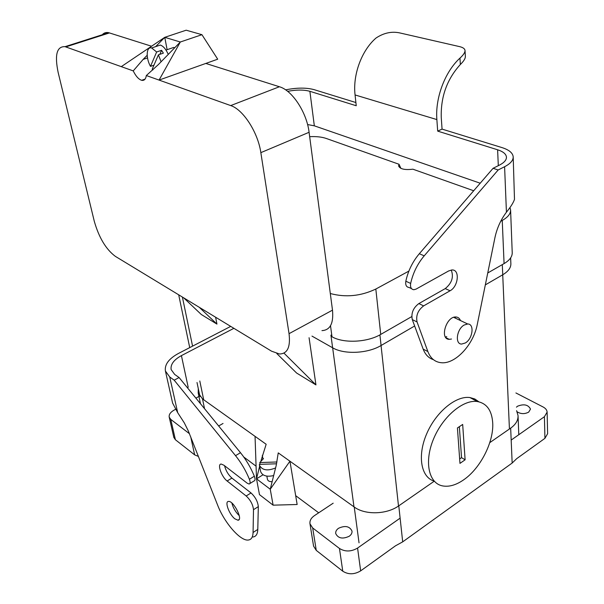 <?xml version="1.0" encoding="UTF-8"?>
<svg xmlns="http://www.w3.org/2000/svg" width="604" height="604" viewBox="0 0 604 604"><rect width="100%" height="100%" fill="white"/><g stroke="black" fill="none" stroke-linecap="round" stroke-linejoin="round"><path stroke-width="0.91" d="M492.698 422.672C491.792 410.305 486.65 403.253 477.266 401.517C463.192 399.425 442.732 416.586 433.529 439.002C424.144 461.388 428.493 482.86 442.128 485.812C448.757 487.201 455.99 485.171 463.819 479.719C480.573 468.191 493.981 441.66 492.698 422.672C491.792 410.305 486.65 403.253 477.266 401.517C463.192 399.425 442.732 416.586 433.529 439.002C424.144 461.388 428.493 482.86 442.128 485.812C448.757 487.201 455.99 485.171 463.819 479.719C480.573 468.191 493.981 441.66 492.698 422.672M465.11 459.803L459.969 463.381L457.424 427.957L462.679 424.446L465.11 459.803L459.969 463.381L457.424 427.957L462.679 424.446L465.11 459.803L461.539 457.666L459.652 458.972L461.539 457.666L465.11 459.803M459.35 426.673L461.539 457.666L459.35 426.673M173.96 410.184L175.409 409.384L173.96 410.184C170.396 412.268 168.81 414.586 169.211 417.122C168.81 414.586 170.396 412.268 173.96 410.184M195.907 398.127L198.942 396.458L195.907 398.127M395.507 545.805L360.656 570.863C354.352 574.623 348.387 574.736 342.77 571.203L339.456 548.462L342.77 571.203C348.387 574.736 354.352 574.623 360.656 570.863L357.576 548.062C351.173 551.799 345.133 551.928 339.456 548.462L312.691 527.979L316.262 550.38L342.77 571.203L316.262 550.38L313.567 546.107L309.973 523.766L313.567 546.107L316.262 550.38L312.691 527.979L309.973 523.766C309.595 520.693 311.075 517.99 314.412 515.65L333.182 503.192L314.412 515.65C311.075 517.99 309.595 520.693 309.973 523.766L312.691 527.979L339.456 548.462C345.133 551.928 351.173 551.799 357.576 548.062L399.833 518.353L357.576 548.062L360.656 570.863L395.507 545.805L402.694 541.856L512.162 463.041L516.692 458.655L544.936 438.338L547.617 433.687L544.936 438.338L516.692 458.655M544.415 416.707L511.18 440.074L544.415 416.707L544.936 438.338L544.415 416.707L547.126 412.117L544.415 416.707M434.14 481.078C420.988 477.349 417.183 455.824 426.635 433.921C435.922 411.981 456.035 395.461 469.957 397.56L474.797 398.98L478.874 401.803L474.797 398.98L469.957 397.56L477.266 401.517L469.957 397.56C456.035 395.461 435.922 411.981 426.635 433.921C417.183 455.824 420.988 477.349 434.14 481.078M464.159 325.035C456.692 329.067 454.721 344.212 461.622 344.061L465.322 342.966C472.758 338.859 474.684 323.744 467.677 323.986L464.159 325.035C456.692 329.067 454.721 344.212 461.622 344.061L465.322 342.966C472.758 338.859 474.684 323.744 467.677 323.986L464.159 325.035M276.798 353.536L296.579 373.008L315.945 384.907L309.074 337.712L315.945 384.907L283.948 353.106L315.945 384.907L296.579 373.008L276.798 353.536M216.942 324.099L215.613 317.221L216.942 324.099L201.313 314.51L183.676 297.832L201.313 314.51L216.942 324.099L199.282 307.308L216.942 324.099M189.467 433.71L170.781 419.41L169.211 417.122L170.781 419.41L175.402 439.742L173.831 437.409L169.211 417.122L173.831 437.409L175.402 439.742L194.654 454.865L175.402 439.742L170.781 419.41L189.467 433.71M218.656 425.979L223.042 423.464L218.656 425.979M198.429 456.443L194.654 454.865L190.736 436.919L194.654 454.865L198.429 456.443M528.696 412.117C524.725 414.193 520.89 414.11 517.167 411.845C520.89 414.11 524.725 414.193 528.696 412.117L530.493 409.089L528.696 412.117M516.465 407.164L517.507 406.228C523.902 403.714 528.236 404.665 530.493 409.089L530.493 409.089C528.236 404.665 523.902 403.714 517.507 406.228L516.465 407.164M515.907 392.955L543.026 406.937C545.608 408.319 546.975 410.041 547.126 412.117C546.975 410.041 545.608 408.319 543.026 406.937L515.907 392.955M349.225 536.254C351.286 534.751 352.215 533.015 351.996 531.059C349.618 526.197 345.126 525.276 338.527 528.289C336.42 529.799 335.477 531.558 335.711 533.551C338.112 538.39 342.619 539.296 349.225 536.254C351.286 534.751 352.215 533.015 351.996 531.059C349.618 526.197 345.126 525.276 338.527 528.289C336.42 529.799 335.477 531.558 335.711 533.551C338.112 538.39 342.619 539.296 349.225 536.254M330.924 335.122L331.83 335.598L330.924 335.122L332.623 347.783C344.091 354.669 367.723 353.612 381.071 345.511L414.646 325.986L381.071 345.511L379.916 334.865L381.071 345.511C367.723 353.612 344.091 354.669 332.623 347.783L330.924 335.122M502.747 274.767C508.289 271.43 510.999 267.731 510.871 263.654C510.999 267.731 508.289 271.43 502.747 274.767L502.301 264.62L502.747 274.767L485.329 284.892L502.747 274.767M311.989 336.103L332.623 347.783L311.989 336.103M455.695 318.285L455.076 317.017M445.412 336.972L446.771 336.685M498.308 165.677L497.613 149.784C503.155 151.574 506.099 154.012 506.454 157.115C506.537 159.977 504.219 162.627 499.516 165.073L493.083 168.297L419.319 253.725C412.608 261.668 408.115 270.826 405.828 281.2C405.284 285.02 406.356 287.119 409.051 287.474L411.513 288.629M465.035 50.645L465.367 56.519C465.382 58.558 463.706 61.223 460.346 64.507C446.99 79.192 440.633 96.889 441.267 117.591L442.06 129.113L502.045 147.61C509.044 149.845 512.758 152.918 513.196 156.821C513.294 160.377 510.433 163.676 504.597 166.719L498.164 169.973L424.212 255.839C417.492 263.827 412.97 273.023 410.66 283.435C410.116 287.277 411.181 289.376 413.876 289.731L416.058 289.112L448.659 270.947L451.951 269.965C460.089 269.301 458.451 286.507 450.063 290.781L423.638 305.881L418.844 303.586C413.189 307.859 411.007 313.197 412.29 319.591L423.162 349.112C425.291 354.654 428.719 358.172 433.446 359.674M418.844 303.586L445.239 288.599C451.898 283.133 453.898 276.949 451.233 270.033M423.638 305.881C417.976 310.184 415.779 315.537 417.054 321.955L427.866 351.551C430.493 358.315 434.91 362.03 441.124 362.702C455.25 364.438 473.521 344.748 477.303 324.325L494.925 237.704C496.941 228.214 500.776 219.72 506.431 212.208C510.818 206.779 513.506 202.483 514.487 199.328L513.204 157.063M480.21 183.208L314.329 125.828L309.882 91.31L356.239 105.745L355.069 94.949C352.668 74.805 361.592 50.449 376.035 38.022C383.985 32.759 392.079 31.106 400.316 33.046L459.282 46.553C462.891 47.354 464.808 48.682 465.035 50.532C465.05 52.518 463.359 55.04 459.969 58.112L460.346 64.507M497.613 149.784L437.689 131.121L436.866 119.577C435.099 98.044 444.952 71.702 459.969 58.112M309.882 91.31C303.865 89.656 296.451 89.664 287.64 91.34M307.564 124.537L314.329 125.828M355.892 102.537L314.08 89.641C306.319 87.55 296.836 87.618 285.624 89.86M442.06 129.113L437.689 131.121M460.459 320.55C459.576 318.308 458.066 317.115 455.929 316.987C446.265 316.081 439.342 339.35 449.233 339.335L451.49 339.025M498.164 169.973L493.083 168.297M400.852 168.342L399.055 164.28L326.198 138.444C321.789 136.942 316.277 136.345 309.663 136.67M473.695 190.758L412.887 169.188C404.756 170.169 399.991 169.075 398.58 165.896L399.055 164.28M510.599 210.192L512.222 252.638C512.343 256.655 509.625 260.309 504.076 263.601L487.753 272.97M411.762 316.594L380.731 334.412C367.292 342.453 343.517 343.555 331.989 336.76L330.509 325.722M330.312 293.521C345.669 297.644 360.837 296.149 375.824 289.044L380.731 334.412M509.965 207.497L510.584 209.943C510.705 213.756 507.919 217.251 502.241 220.437L500.731 221.26M408.878 271.098L375.824 289.044M168.267 54.398C165.941 49.158 163.276 46.047 160.294 45.066L157.04 46.161M159.849 54.33L161.585 50.313L163.367 53.129L158.429 54.821L152.231 69.15L152.85 69.943M153.952 65.179L150.487 66.38L156.64 51.997L151.664 47.973C146.289 46.259 145.647 57.856 150.487 66.38M161.585 50.313L156.64 51.997M161.094 61.774L158.429 54.821M151.544 46.236L108.697 32.699C106.093 32.148 103.948 32.835 102.28 34.753M167.119 49.679L164.764 37.327L121.283 66.644L65.043 46.667C56.821 46.251 54.519 54.836 58.143 72.42L94.284 221.283C98.973 237.674 105.994 249.361 115.349 256.353L271.573 351.196L279.501 353.989C287.444 353.808 290.622 347.036 289.044 333.672L332.494 310.154L309.089 132.284C306.794 112.503 292.23 90.306 279.403 86.75L205.813 63.435L217.704 59.192L201.932 34.685L186.168 30.2L164.764 37.327L180.317 42.008L201.932 34.685M289.044 333.672L260.845 152.646C257.999 132.48 243.201 109.513 230.705 105.579L146.319 75.545L158.422 64.522L180.317 42.008L159.063 80.083L205.813 63.435M174.669 47.807L173.778 47.414L172.178 47.958M164.764 37.327L155.651 46.629M147.18 55.281L143.163 59.388L147.504 57.909M121.283 66.644L133.235 70.895L143.163 59.388M321.955 330.622C330.192 330.161 333.71 323.336 332.494 310.154M133.235 70.895C135.825 76.195 138.626 79.328 141.646 80.302C144.19 80.808 145.745 79.222 146.319 75.545M206.319 41.502L204.288 38.339M187.399 387.715L188.191 387.27L181.419 355.62L233.899 328.319M181.419 355.62C173.824 359.803 170.396 364.454 171.143 369.58L174.647 374.404L179.094 377.545L240.49 452.706C246.19 459.772 250.803 467.609 254.337 476.224C255.386 479.093 255.266 480.678 253.99 480.98L249.875 483.525M172.608 403.057L177.682 412.66L184.288 422.853L188.252 430.803L217.599 505.05C224.288 522.656 240.407 541.29 248.327 540.036C251.332 539.666 252.91 537.152 253.068 532.486L257.787 529.421C257.606 534.087 256.005 536.616 252.985 537.001M239.267 515.65C235.62 512.184 233.152 507.979 231.868 503.049M234.82 518.798C229.135 514.419 224.363 501.305 228.531 501.433C233.612 500.573 243.488 520.27 237.961 520.225L234.82 518.798M230.713 326.387L178.323 353.521C168.78 358.746 164.484 364.589 165.421 371.037L169.739 377.002L174.171 380.165L235.53 455.665C241.222 462.762 245.851 470.629 249.399 479.266C250.456 482.143 250.343 483.729 249.074 484.023L247.308 483.268L223.918 465.231L221.207 464.061C216.957 463.827 221.562 476.934 227.127 481.003L231.921 478.081C228.304 474.865 225.851 470.75 224.56 465.729M227.127 481.003L246.175 495.982C250.501 500.059 252.94 504.634 253.499 509.685L253.068 532.486M246.175 495.982L251.022 492.955C255.349 497.009 257.787 501.569 258.323 506.62L257.787 529.421M251.022 492.955L231.921 478.081M174.171 380.165L179.094 377.545M260.603 471.43L260.618 471.52C262.347 475.763 266.696 477.115 273.672 475.567M276.602 463.796L259.388 464.363L259.463 465.231C262.159 470.312 267.534 471.218 275.583 467.941M260.105 464.333L259.78 462.551L276.987 461.984M263.487 458.602L259.78 462.551M434.246 481.199L398.783 505.82C386.696 514.593 365.005 515.129 354.238 507.02L289.943 461.214L295.673 495.658L318.701 512.804M261.026 460.61L266.16 444.272L255.047 436.352L256.511 478.821L259.463 494.616L273.114 505.163L297.145 504.506L295.673 495.658M266.855 476.133L267.436 479.342C267.95 480.988 269.52 481.766 272.14 481.667M273.114 505.163L270.245 489.232L276.194 465.503L278.248 452.879L289.943 461.214L270.245 489.232L256.511 478.821L263.042 474.789M256.511 478.821L259.644 466.197M256.073 466.175L243.774 457.017M255.047 436.352L202.514 398.919L198.188 392.872L198.301 388.659M489.769 442.649L510.667 428.138L512.162 463.041M516.601 410.667L518.058 415.65C518.209 420.331 515.748 424.491 510.667 428.138M381.056 345.518L398.497 506.016L381.056 345.518M502.724 274.775L509.429 428.999L502.724 274.775M182.4 297.055L192.57 346.145L182.4 297.055M199.796 380.996L203.684 399.757L199.796 380.996M332.645 347.791L353.982 506.839L332.645 347.791M506.431 212.208L504.597 166.719M436.866 119.577L355.069 94.949M410.66 283.435L405.828 281.2M450.063 290.781L445.239 288.599M417.054 321.955L412.29 319.591M424.212 255.839L419.319 253.725M427.866 351.551L423.162 349.112M502.241 220.437L504.076 263.601M65.806 46.901L109.49 32.91M230.705 105.579L279.403 86.75M260.845 152.646L309.089 132.284M235.53 455.665L240.49 452.706M249.399 479.266L254.337 476.224M253.499 509.685L258.323 506.62M177.682 412.66L169.739 377.002M354.238 507.02L359.04 542.845M262.317 455.401L262.959 458.942M202.514 398.919L204.545 408.704M398.783 505.82L402.694 541.856M453.695 317.334L467.677 323.986L453.695 317.334M178.693 294.805L189.724 347.617L178.693 294.805M197.01 382.506L199.939 396.503L197.01 382.506M547.617 433.687L547.126 412.238L547.617 433.687M510.644 257.885L510.871 263.654L510.644 257.885M445.941 337.704L449.233 339.335M151.664 47.973L160.294 45.066M165.979 50.064L173.778 47.414M145.081 79.086L141.646 80.302M108.697 32.699L65.043 46.667M239.116 519.485L237.961 520.225M172.653 403.276L165.421 371.037M259.463 465.231L260.618 471.52M200.46 403.706L198.188 392.872M518.791 434.721L518.066 415.96"/></g></svg>
